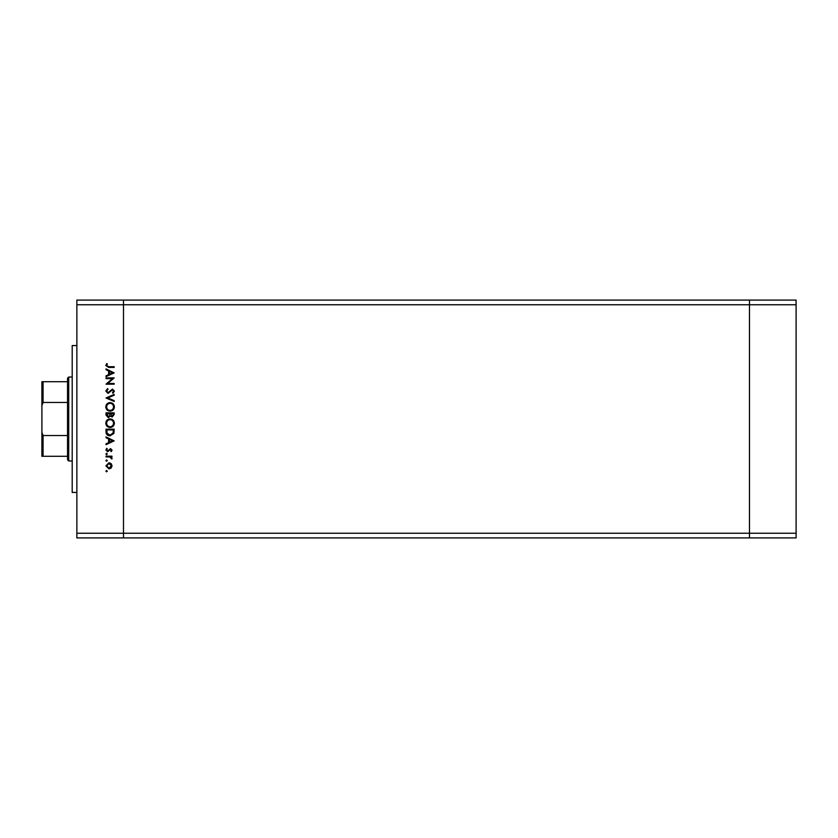 <?xml version="1.0" encoding="UTF-8"?>
<svg xmlns="http://www.w3.org/2000/svg" width="838" height="838" viewBox="0 0 838 838"><rect width="100%" height="100%" fill="white"/><g stroke="black" fill="none" stroke-linecap="round" stroke-linejoin="round"><path stroke-width="1.26" d="M796.1 304.76L796.1 537.902L123.5 537.902L123.5 304.76L796.1 304.76L796.1 300.098L749.476 300.098L749.476 537.902L749.476 300.098L76.866 300.098L76.866 533.24L123.5 533.24L123.5 300.098L123.5 304.76L76.866 304.76M796.1 533.24L123.5 533.24L123.5 537.902L76.866 537.902L76.866 533.24M76.866 492.44L72.204 492.44L72.204 345.56L76.866 345.56M112.418 378.629L106.017 378.629L106.017 377.907L114.178 377.907L107.746 383.448L114.178 383.448L114.178 384.181L106.017 384.181L112.418 378.629M108.008 393.389L105.808 391.053L107.589 388.57L107.997 389.261L106.636 391.053L108.018 392.655L112.481 389.094L114.387 391.105L113.004 393.284L112.502 392.613L113.549 391.021L112.512 389.827L108.008 393.389M106.017 397.987L114.178 394.436L114.178 395.211L107.746 397.935L114.178 400.658L114.178 401.444L106.017 397.987M105.808 406.891C106.028 404.272 107.442 402.837 110.061 402.586C112.68 402.816 114.115 404.22 114.387 406.828C114.167 409.478 112.742 410.934 110.092 411.165C107.474 410.934 106.038 409.51 105.808 406.891M105.808 423.211C106.028 420.592 107.442 419.157 110.061 418.906C112.68 419.136 114.115 420.54 114.387 423.148C114.167 425.798 112.742 427.254 110.092 427.485C107.474 427.254 106.038 425.83 105.808 423.211M106.017 436.902L114.178 440.882L106.017 444.643L106.017 443.847L108.626 442.642L108.626 438.944L106.017 437.698L106.017 436.902M105.913 471.166L106.583 470.485L107.264 471.166L106.583 471.846L105.913 471.166M108.982 462.744L111.098 463.561L112.083 465.834L111.098 468.096L108.982 468.913L105.913 465.834L108.982 462.744M105.913 460.596L106.583 459.915L107.264 460.596L106.583 461.277L105.913 460.596M106.017 456.888L106.017 456.155L111.978 456.155L111.978 456.888L111.098 456.888L112.083 458.344L111.873 458.973L111.245 458.575L110.061 457.014L106.017 456.888M105.913 454.007L106.583 453.327L107.264 454.007L106.583 454.688L105.913 454.007M110.511 448.623L112.083 450.132L111.234 451.651L110.721 451.158L111.349 450.132L110.543 449.357L107.631 451.755L105.913 450.016L106.719 448.309L107.264 448.791L106.636 449.975L107.599 451.022L110.511 448.623M109.988 435.854C107.358 435.708 106.038 434.314 106.017 431.696L106.017 429.161L114.178 429.161L113.874 433.403L109.988 435.854M106.017 415.051L106.017 412.841L114.178 412.841L114.178 414.433L112.156 417.031L110.417 416.088L108.332 417.659L106.017 415.051M106.017 368.909L114.178 372.879L106.017 376.65L106.017 375.853L108.626 374.649L108.626 370.941L106.017 369.705L106.017 368.909M106.636 365.578L108.741 366.709L114.178 366.709L114.178 367.442L108.668 367.442L105.808 365.536L106.74 363.566L107.369 364.006L106.636 365.578M108.971 468.18L111.349 465.834L108.971 463.477L106.636 465.834L108.971 468.18M109.464 442.255L112.585 440.819L109.464 439.342L109.464 442.255M113.34 429.894L106.845 429.894L107.055 433.162L109.988 435.121L113.109 432.974L113.34 429.894M110.103 426.752C112.219 426.532 113.371 425.337 113.549 423.18C113.35 421.032 112.187 419.848 110.061 419.639C107.945 419.869 106.803 421.043 106.636 423.18C106.803 425.358 107.955 426.542 110.103 426.752M113.34 414.569L113.34 413.574L110.721 413.574L112.135 416.297L113.34 414.569M109.883 414.056L106.845 413.574L108.332 416.926L109.788 415.585L109.883 414.056M110.103 410.431C112.219 410.211 113.371 409.017 113.549 406.859C113.35 404.712 112.187 403.528 110.061 403.319C107.945 403.549 106.803 404.723 106.636 406.859C106.803 409.038 107.955 410.222 110.103 410.431M109.464 374.261L112.585 372.816L109.464 371.339L109.464 374.261M41.9 388.581L41.9 449.419M68.716 460.963L67.543 459.8L67.543 378.2L68.716 377.037L68.716 460.963L72.204 460.963M41.9 456.301L43.063 456.301L41.9 456.301L41.9 381.699L43.063 381.699L41.9 381.699M67.543 456.301L43.063 456.301L43.063 435.53L41.9 432.398M67.543 402.47L43.063 402.47L41.9 405.602M67.543 435.53L43.063 435.53M67.543 381.699L43.063 381.699L43.063 402.47M68.716 377.037L72.204 377.037"/></g></svg>
